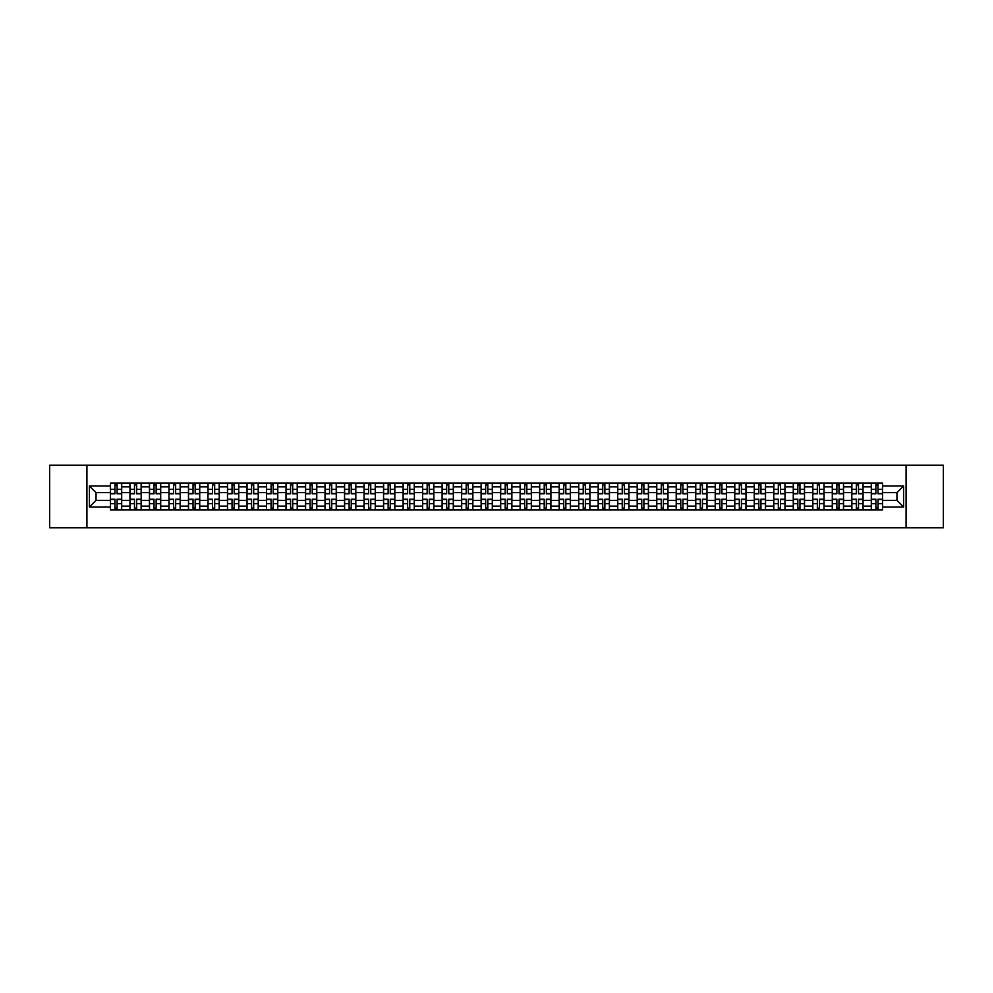 <?xml version="1.0" encoding="UTF-8"?>
<svg xmlns="http://www.w3.org/2000/svg" width="993" height="993" viewBox="0 0 993 993"><rect width="100%" height="100%" fill="white"/><g stroke="black" fill="none" stroke-linecap="round" stroke-linejoin="round"><path stroke-width="1.49" d="M906.075 527.767L943.35 527.767L943.35 465.233L49.65 465.233L49.65 527.767L906.075 527.767L906.075 465.233M129.946 509.943L129.946 486.868L121.692 486.868L121.692 509.943M121.692 486.868L121.692 483.057M129.946 486.868L129.946 483.057M141.192 483.057L141.192 509.943M149.447 509.943L149.447 483.057M160.705 483.057L160.705 509.943M168.959 509.943L168.959 483.057M180.217 483.057L180.217 509.943M188.471 509.943L188.471 483.057M199.73 483.057L199.73 509.943M207.984 509.943L207.984 483.057M219.23 483.057L219.23 509.943M227.484 509.943L227.484 483.057M238.742 483.057L238.742 509.943M246.996 509.943L246.996 483.057M258.254 483.057L258.254 509.943M266.509 509.943L266.509 483.057M277.767 483.057L277.767 509.943M286.021 509.943L286.021 483.057M297.279 483.057L297.279 509.943M305.534 509.943L305.534 483.057M316.779 483.057L316.779 509.943M325.034 509.943L325.034 483.057M336.292 483.057L336.292 509.943M344.546 509.943L344.546 483.057M355.804 483.057L355.804 509.943M364.059 509.943L364.059 483.057M375.317 483.057L375.317 509.943M383.571 509.943L383.571 483.057M394.829 483.057L394.829 509.943M403.084 509.943L403.084 483.057M414.329 483.057L414.329 509.943M422.584 509.943L422.584 483.057M433.842 483.057L433.842 509.943M442.096 509.943L442.096 483.057M453.354 483.057L453.354 509.943M461.608 509.943L461.608 483.057M472.867 483.057L472.867 509.943M481.121 509.943L481.121 483.057M492.379 483.057L492.379 509.943M500.621 509.943L500.621 483.057M511.879 483.057L511.879 509.943M520.133 509.943L520.133 483.057M531.392 483.057L531.392 509.943M539.646 509.943L539.646 483.057M550.904 483.057L550.904 509.943M559.158 509.943L559.158 483.057M570.416 483.057L570.416 509.943M578.671 509.943L578.671 483.057M589.916 483.057L589.916 509.943M598.171 509.943L598.171 483.057M609.429 483.057L609.429 509.943M617.683 509.943L617.683 483.057M628.941 483.057L628.941 509.943M637.196 509.943L637.196 483.057M648.454 483.057L648.454 509.943M656.708 509.943L656.708 483.057M667.966 483.057L667.966 509.943M676.221 509.943L676.221 483.057M687.466 483.057L687.466 509.943M695.721 509.943L695.721 483.057M706.979 483.057L706.979 509.943M715.233 509.943L715.233 483.057M726.491 483.057L726.491 509.943M734.746 509.943L734.746 483.057M746.004 483.057L746.004 509.943M754.258 509.943L754.258 483.057M765.516 483.057L765.516 509.943M773.77 509.943L773.77 483.057M785.016 483.057L785.016 509.943M793.27 509.943L793.27 483.057M804.529 483.057L804.529 509.943M812.783 509.943L812.783 483.057M824.041 483.057L824.041 509.943M832.295 509.943L832.295 483.057M843.553 483.057L843.553 509.943M851.808 509.943L851.808 483.057M863.054 483.057L863.054 509.943M871.308 509.943L871.308 483.057M871.308 500.373L863.054 500.373M851.808 500.373L843.553 500.373M832.295 500.373L824.041 500.373M812.783 500.373L804.529 500.373M793.27 500.373L785.016 500.373M773.77 500.373L765.516 500.373M754.258 500.373L746.004 500.373M734.746 500.373L726.491 500.373M715.233 500.373L706.979 500.373M695.721 500.373L687.466 500.373M676.221 500.373L667.966 500.373M656.708 500.373L648.454 500.373M637.196 500.373L628.941 500.373M617.683 500.373L609.429 500.373M598.171 500.373L589.916 500.373M578.671 500.373L570.416 500.373M559.158 500.373L550.904 500.373M539.646 500.373L531.392 500.373M520.133 500.373L511.879 500.373M500.621 500.373L492.379 500.373M481.121 500.373L472.867 500.373M461.608 500.373L453.354 500.373M442.096 500.373L433.842 500.373M422.584 500.373L414.329 500.373M403.084 500.373L394.829 500.373M383.571 500.373L375.317 500.373M364.059 500.373L355.804 500.373M344.546 500.373L336.292 500.373M325.034 500.373L316.779 500.373M305.534 500.373L297.279 500.373M286.021 500.373L277.767 500.373M266.509 500.373L258.254 500.373M246.996 500.373L238.742 500.373M227.484 500.373L219.23 500.373M207.984 500.373L199.73 500.373M188.471 500.373L180.217 500.373M168.959 500.373L160.705 500.373M149.447 500.373L141.192 500.373M129.946 500.373L121.692 500.373M871.308 492.627L863.054 492.627M851.808 492.627L843.553 492.627M832.295 492.627L824.041 492.627M812.783 492.627L804.529 492.627M793.27 492.627L785.016 492.627M773.77 492.627L765.516 492.627M754.258 492.627L746.004 492.627M734.746 492.627L726.491 492.627M715.233 492.627L706.979 492.627M695.721 492.627L687.466 492.627M676.221 492.627L667.966 492.627M656.708 492.627L648.454 492.627M637.196 492.627L628.941 492.627M617.683 492.627L609.429 492.627M598.171 492.627L589.916 492.627M578.671 492.627L570.416 492.627M559.158 492.627L550.904 492.627M539.646 492.627L531.392 492.627M520.133 492.627L511.879 492.627M500.621 492.627L492.379 492.627M481.121 492.627L472.867 492.627M461.608 492.627L453.354 492.627M442.096 492.627L433.842 492.627M422.584 492.627L414.329 492.627M403.084 492.627L394.829 492.627M383.571 492.627L375.317 492.627M364.059 492.627L355.804 492.627M344.546 492.627L336.292 492.627M325.034 492.627L316.779 492.627M305.534 492.627L297.279 492.627M286.021 492.627L277.767 492.627M266.509 492.627L258.254 492.627M246.996 492.627L238.742 492.627M227.484 492.627L219.23 492.627M207.984 492.627L199.73 492.627M188.471 492.627L180.217 492.627M168.959 492.627L160.705 492.627M149.447 492.627L141.192 492.627M129.946 492.627L121.692 492.627M96.048 500.373L110.434 500.373L110.434 492.627L96.048 492.627L96.048 500.373L89.42 507.001L89.42 485.999L110.434 485.999L110.434 492.627M882.566 492.627L882.566 500.373L896.952 500.373L896.952 492.627L882.566 492.627L882.566 483.057L110.434 483.057L110.434 485.999M882.566 485.999L903.58 485.999L903.58 507.001L882.566 507.001L882.566 500.373M110.434 500.373L110.434 509.943L882.566 509.943L882.566 507.001M110.434 507.001L89.42 507.001M86.925 527.767L86.925 465.233M117.124 508.068L114.989 508.068M114.989 484.932L117.124 484.932M136.637 508.068L134.502 508.068M134.502 484.932L136.637 484.932M156.137 508.068L154.014 508.068M154.014 484.932L156.137 484.932M175.649 508.068L173.527 508.068M173.527 484.932L175.649 484.932M195.162 508.068L193.039 508.068M193.039 484.932L195.162 484.932M214.674 508.068L212.539 508.068M212.539 484.932L214.674 484.932M234.174 508.068L232.052 508.068M232.052 484.932L234.174 484.932M253.687 508.068L251.564 508.068M251.564 484.932L253.687 484.932M273.199 508.068L271.077 508.068M271.077 484.932L273.199 484.932M292.712 508.068L290.589 508.068M290.589 484.932L292.712 484.932M312.224 508.068L310.089 508.068M310.089 484.932L312.224 484.932M331.724 508.068L329.602 508.068M329.602 484.932L331.724 484.932M351.237 508.068L349.114 508.068M349.114 484.932L351.237 484.932M370.749 508.068L368.626 508.068M368.626 484.932L370.749 484.932M390.261 508.068L388.139 508.068M388.139 484.932L390.261 484.932M409.774 508.068L407.639 508.068M407.639 484.932L409.774 484.932M429.274 508.068L427.151 508.068M427.151 484.932L429.274 484.932M448.786 508.068L446.664 508.068M446.664 484.932L448.786 484.932M468.299 508.068L466.176 508.068M466.176 484.932L468.299 484.932M487.811 508.068L485.676 508.068M485.676 484.932L487.811 484.932M507.324 508.068L505.189 508.068M505.189 484.932L507.324 484.932M526.824 508.068L524.701 508.068M524.701 484.932L526.824 484.932M546.336 508.068L544.214 508.068M544.214 484.932L546.336 484.932M565.849 508.068L563.726 508.068M563.726 484.932L565.849 484.932M585.361 508.068L583.226 508.068M583.226 484.932L585.361 484.932M604.861 508.068L602.739 508.068M602.739 484.932L604.861 484.932M624.374 508.068L622.251 508.068M622.251 484.932L624.374 484.932M643.886 508.068L641.763 508.068M641.763 484.932L643.886 484.932M663.398 508.068L661.276 508.068M661.276 484.932L663.398 484.932M682.911 508.068L680.776 508.068M680.776 484.932L682.911 484.932M702.411 508.068L700.288 508.068M700.288 484.932L702.411 484.932M721.923 508.068L719.801 508.068M719.801 484.932L721.923 484.932M741.436 508.068L739.313 508.068M739.313 484.932L741.436 484.932M760.948 508.068L758.826 508.068M758.826 484.932L760.948 484.932M780.461 508.068L778.326 508.068M778.326 484.932L780.461 484.932M799.961 508.068L797.838 508.068M797.838 484.932L799.961 484.932M819.473 508.068L817.351 508.068M817.351 484.932L819.473 484.932M838.986 508.068L836.863 508.068M836.863 484.932L838.986 484.932M858.498 508.068L856.363 508.068M856.363 484.932L858.498 484.932M878.011 508.068L875.876 508.068M875.876 484.932L878.011 484.932M89.42 485.999L96.048 492.627M896.952 500.373L903.58 507.001M896.952 492.627L903.58 485.999M117.124 493.806L117.124 483.181L121.618 483.181L121.618 493.806L117.124 493.806M114.989 484.807L117.124 484.807M114.989 483.181L110.496 483.181L110.496 493.806L114.989 493.806L114.989 483.181L117.124 483.181M114.989 499.194L114.989 509.819L110.496 509.819L110.496 499.194L114.989 499.194M117.124 508.193L114.989 508.193M117.124 509.819L121.618 509.819L121.618 499.194L117.124 499.194L117.124 509.819L114.989 509.819M136.637 493.806L136.637 483.181L141.13 483.181L141.13 493.806L136.637 493.806M134.502 484.807L136.637 484.807M134.502 483.181L130.009 483.181L130.009 493.806L134.502 493.806L134.502 483.181L136.637 483.181M156.137 493.806L156.137 483.181L160.643 483.181L160.643 493.806L156.137 493.806M154.014 484.807L156.137 484.807M154.014 483.181L149.509 483.181L149.509 493.806L154.014 493.806L154.014 483.181L156.137 483.181M134.502 499.194L134.502 509.819L130.009 509.819L130.009 499.194L134.502 499.194M136.637 508.193L134.502 508.193M136.637 509.819L141.13 509.819L141.13 499.194L136.637 499.194L136.637 509.819L134.502 509.819M154.014 499.194L154.014 509.819L149.509 509.819L149.509 499.194L154.014 499.194M156.137 508.193L154.014 508.193M156.137 509.819L160.643 509.819L160.643 499.194L156.137 499.194L156.137 509.819L154.014 509.819M175.649 493.806L175.649 483.181L180.155 483.181L180.155 493.806L175.649 493.806M173.527 484.807L175.649 484.807M173.527 483.181L169.021 483.181L169.021 493.806L173.527 493.806L173.527 483.181L175.649 483.181M195.162 493.806L195.162 483.181L199.667 483.181L199.667 493.806L195.162 493.806M193.039 484.807L195.162 484.807M193.039 483.181L188.533 483.181L188.533 493.806L193.039 493.806L193.039 483.181L195.162 483.181M214.674 493.806L214.674 483.181L219.168 483.181L219.168 493.806L214.674 493.806M212.539 484.807L214.674 484.807M212.539 483.181L208.046 483.181L208.046 493.806L212.539 493.806L212.539 483.181L214.674 483.181M173.527 499.194L173.527 509.819L169.021 509.819L169.021 499.194L173.527 499.194M175.649 508.193L173.527 508.193M175.649 509.819L180.155 509.819L180.155 499.194L175.649 499.194L175.649 509.819L173.527 509.819M193.039 499.194L193.039 509.819L188.533 509.819L188.533 499.194L193.039 499.194M195.162 508.193L193.039 508.193M195.162 509.819L199.667 509.819L199.667 499.194L195.162 499.194L195.162 509.819L193.039 509.819M212.539 499.194L212.539 509.819L208.046 509.819L208.046 499.194L212.539 499.194M214.674 508.193L212.539 508.193M214.674 509.819L219.168 509.819L219.168 499.194L214.674 499.194L214.674 509.819L212.539 509.819M234.174 493.806L234.174 483.181L238.68 483.181L238.68 493.806L234.174 493.806M232.052 484.807L234.174 484.807M232.052 483.181L227.546 483.181L227.546 493.806L232.052 493.806L232.052 483.181L234.174 483.181M232.052 499.194L232.052 509.819L227.546 509.819L227.546 499.194L232.052 499.194M234.174 508.193L232.052 508.193M234.174 509.819L238.68 509.819L238.68 499.194L234.174 499.194L234.174 509.819L232.052 509.819M253.687 493.806L253.687 483.181L258.192 483.181L258.192 493.806L253.687 493.806M251.564 484.807L253.687 484.807M251.564 483.181L247.058 483.181L247.058 493.806L251.564 493.806L251.564 483.181L253.687 483.181M251.564 499.194L251.564 509.819L247.058 509.819L247.058 499.194L251.564 499.194M253.687 508.193L251.564 508.193M253.687 509.819L258.192 509.819L258.192 499.194L253.687 499.194L253.687 509.819L251.564 509.819M273.199 493.806L273.199 483.181L277.705 483.181L277.705 493.806L273.199 493.806M271.077 484.807L273.199 484.807M271.077 483.181L266.571 483.181L266.571 493.806L271.077 493.806L271.077 483.181L273.199 483.181M271.077 499.194L271.077 509.819L266.571 509.819L266.571 499.194L271.077 499.194M273.199 508.193L271.077 508.193M273.199 509.819L277.705 509.819L277.705 499.194L273.199 499.194L273.199 509.819L271.077 509.819M292.712 493.806L292.712 483.181L297.217 483.181L297.217 493.806L292.712 493.806M290.589 484.807L292.712 484.807M290.589 483.181L286.083 483.181L286.083 493.806L290.589 493.806L290.589 483.181L292.712 483.181M290.589 499.194L290.589 509.819L286.083 509.819L286.083 499.194L290.589 499.194M292.712 508.193L290.589 508.193M292.712 509.819L297.217 509.819L297.217 499.194L292.712 499.194L292.712 509.819L290.589 509.819M312.224 493.806L312.224 483.181L316.717 483.181L316.717 493.806L312.224 493.806M310.089 484.807L312.224 484.807M310.089 483.181L305.596 483.181L305.596 493.806L310.089 493.806L310.089 483.181L312.224 483.181M331.724 493.806L331.724 483.181L336.23 483.181L336.23 493.806L331.724 493.806M329.602 484.807L331.724 484.807M329.602 483.181L325.096 483.181L325.096 493.806L329.602 493.806L329.602 483.181L331.724 483.181M351.237 493.806L351.237 483.181L355.742 483.181L355.742 493.806L351.237 493.806M349.114 484.807L351.237 484.807M349.114 483.181L344.608 483.181L344.608 493.806L349.114 493.806L349.114 483.181L351.237 483.181M370.749 493.806L370.749 483.181L375.255 483.181L375.255 493.806L370.749 493.806M368.626 484.807L370.749 484.807M368.626 483.181L364.121 483.181L364.121 493.806L368.626 493.806L368.626 483.181L370.749 483.181M390.261 493.806L390.261 483.181L394.767 483.181L394.767 493.806L390.261 493.806M388.139 484.807L390.261 484.807M388.139 483.181L383.633 483.181L383.633 493.806L388.139 493.806L388.139 483.181L390.261 483.181M409.774 493.806L409.774 483.181L414.267 483.181L414.267 493.806L409.774 493.806M407.639 484.807L409.774 484.807M407.639 483.181L403.146 483.181L403.146 493.806L407.639 493.806L407.639 483.181L409.774 483.181M310.089 499.194L310.089 509.819L305.596 509.819L305.596 499.194L310.089 499.194M312.224 508.193L310.089 508.193M312.224 509.819L316.717 509.819L316.717 499.194L312.224 499.194L312.224 509.819L310.089 509.819M329.602 499.194L329.602 509.819L325.096 509.819L325.096 499.194L329.602 499.194M331.724 508.193L329.602 508.193M331.724 509.819L336.23 509.819L336.23 499.194L331.724 499.194L331.724 509.819L329.602 509.819M349.114 499.194L349.114 509.819L344.608 509.819L344.608 499.194L349.114 499.194M351.237 508.193L349.114 508.193M351.237 509.819L355.742 509.819L355.742 499.194L351.237 499.194L351.237 509.819L349.114 509.819M368.626 499.194L368.626 509.819L364.121 509.819L364.121 499.194L368.626 499.194M370.749 508.193L368.626 508.193M370.749 509.819L375.255 509.819L375.255 499.194L370.749 499.194L370.749 509.819L368.626 509.819M388.139 499.194L388.139 509.819L383.633 509.819L383.633 499.194L388.139 499.194M390.261 508.193L388.139 508.193M390.261 509.819L394.767 509.819L394.767 499.194L390.261 499.194L390.261 509.819L388.139 509.819M407.639 499.194L407.639 509.819L403.146 509.819L403.146 499.194L407.639 499.194M409.774 508.193L407.639 508.193M409.774 509.819L414.267 509.819L414.267 499.194L409.774 499.194L409.774 509.819L407.639 509.819M429.274 493.806L429.274 483.181L433.78 483.181L433.78 493.806L429.274 493.806M427.151 484.807L429.274 484.807M427.151 483.181L422.646 483.181L422.646 493.806L427.151 493.806L427.151 483.181L429.274 483.181M427.151 499.194L427.151 509.819L422.646 509.819L422.646 499.194L427.151 499.194M429.274 508.193L427.151 508.193M429.274 509.819L433.78 509.819L433.78 499.194L429.274 499.194L429.274 509.819L427.151 509.819M448.786 493.806L448.786 483.181L453.292 483.181L453.292 493.806L448.786 493.806M446.664 484.807L448.786 484.807M446.664 483.181L442.158 483.181L442.158 493.806L446.664 493.806L446.664 483.181L448.786 483.181M446.664 499.194L446.664 509.819L442.158 509.819L442.158 499.194L446.664 499.194M448.786 508.193L446.664 508.193M448.786 509.819L453.292 509.819L453.292 499.194L448.786 499.194L448.786 509.819L446.664 509.819M468.299 493.806L468.299 483.181L472.805 483.181L472.805 493.806L468.299 493.806M466.176 484.807L468.299 484.807M466.176 483.181L461.671 483.181L461.671 493.806L466.176 493.806L466.176 483.181L468.299 483.181M466.176 499.194L466.176 509.819L461.671 509.819L461.671 499.194L466.176 499.194M468.299 508.193L466.176 508.193M468.299 509.819L472.805 509.819L472.805 499.194L468.299 499.194L468.299 509.819L466.176 509.819M487.811 493.806L487.811 483.181L492.305 483.181L492.305 493.806L487.811 493.806M485.676 484.807L487.811 484.807M485.676 483.181L481.183 483.181L481.183 493.806L485.676 493.806L485.676 483.181L487.811 483.181M485.676 499.194L485.676 509.819L481.183 509.819L481.183 499.194L485.676 499.194M487.811 508.193L485.676 508.193M487.811 509.819L492.305 509.819L492.305 499.194L487.811 499.194L487.811 509.819L485.676 509.819M507.324 493.806L507.324 483.181L511.817 483.181L511.817 493.806L507.324 493.806M505.189 484.807L507.324 484.807M505.189 483.181L500.695 483.181L500.695 493.806L505.189 493.806L505.189 483.181L507.324 483.181M505.189 499.194L505.189 509.819L500.695 509.819L500.695 499.194L505.189 499.194M507.324 508.193L505.189 508.193M507.324 509.819L511.817 509.819L511.817 499.194L507.324 499.194L507.324 509.819L505.189 509.819M526.824 493.806L526.824 483.181L531.329 483.181L531.329 493.806L526.824 493.806M524.701 484.807L526.824 484.807M524.701 483.181L520.195 483.181L520.195 493.806L524.701 493.806L524.701 483.181L526.824 483.181M524.701 499.194L524.701 509.819L520.195 509.819L520.195 499.194L524.701 499.194M526.824 508.193L524.701 508.193M526.824 509.819L531.329 509.819L531.329 499.194L526.824 499.194L526.824 509.819L524.701 509.819M546.336 493.806L546.336 483.181L550.842 483.181L550.842 493.806L546.336 493.806M544.214 484.807L546.336 484.807M544.214 483.181L539.708 483.181L539.708 493.806L544.214 493.806L544.214 483.181L546.336 483.181M544.214 499.194L544.214 509.819L539.708 509.819L539.708 499.194L544.214 499.194M546.336 508.193L544.214 508.193M546.336 509.819L550.842 509.819L550.842 499.194L546.336 499.194L546.336 509.819L544.214 509.819M565.849 493.806L565.849 483.181L570.354 483.181L570.354 493.806L565.849 493.806M563.726 484.807L565.849 484.807M563.726 483.181L559.22 483.181L559.22 493.806L563.726 493.806L563.726 483.181L565.849 483.181M563.726 499.194L563.726 509.819L559.22 509.819L559.22 499.194L563.726 499.194M565.849 508.193L563.726 508.193M565.849 509.819L570.354 509.819L570.354 499.194L565.849 499.194L565.849 509.819L563.726 509.819M585.361 493.806L585.361 483.181L589.854 483.181L589.854 493.806L585.361 493.806M583.226 484.807L585.361 484.807M583.226 483.181L578.733 483.181L578.733 493.806L583.226 493.806L583.226 483.181L585.361 483.181M583.226 499.194L583.226 509.819L578.733 509.819L578.733 499.194L583.226 499.194M585.361 508.193L583.226 508.193M585.361 509.819L589.854 509.819L589.854 499.194L585.361 499.194L585.361 509.819L583.226 509.819M604.861 493.806L604.861 483.181L609.367 483.181L609.367 493.806L604.861 493.806M602.739 484.807L604.861 484.807M602.739 483.181L598.233 483.181L598.233 493.806L602.739 493.806L602.739 483.181L604.861 483.181M602.739 499.194L602.739 509.819L598.233 509.819L598.233 499.194L602.739 499.194M604.861 508.193L602.739 508.193M604.861 509.819L609.367 509.819L609.367 499.194L604.861 499.194L604.861 509.819L602.739 509.819M624.374 493.806L624.374 483.181L628.879 483.181L628.879 493.806L624.374 493.806M622.251 484.807L624.374 484.807M622.251 483.181L617.745 483.181L617.745 493.806L622.251 493.806L622.251 483.181L624.374 483.181M622.251 499.194L622.251 509.819L617.745 509.819L617.745 499.194L622.251 499.194M624.374 508.193L622.251 508.193M624.374 509.819L628.879 509.819L628.879 499.194L624.374 499.194L624.374 509.819L622.251 509.819M643.886 493.806L643.886 483.181L648.392 483.181L648.392 493.806L643.886 493.806M641.763 484.807L643.886 484.807M641.763 483.181L637.258 483.181L637.258 493.806L641.763 493.806L641.763 483.181L643.886 483.181M641.763 499.194L641.763 509.819L637.258 509.819L637.258 499.194L641.763 499.194M643.886 508.193L641.763 508.193M643.886 509.819L648.392 509.819L648.392 499.194L643.886 499.194L643.886 509.819L641.763 509.819M663.398 493.806L663.398 483.181L667.904 483.181L667.904 493.806L663.398 493.806M661.276 484.807L663.398 484.807M661.276 483.181L656.77 483.181L656.77 493.806L661.276 493.806L661.276 483.181L663.398 483.181M661.276 499.194L661.276 509.819L656.77 509.819L656.77 499.194L661.276 499.194M663.398 508.193L661.276 508.193M663.398 509.819L667.904 509.819L667.904 499.194L663.398 499.194L663.398 509.819L661.276 509.819M682.911 493.806L682.911 483.181L687.404 483.181L687.404 493.806L682.911 493.806M680.776 484.807L682.911 484.807M680.776 483.181L676.283 483.181L676.283 493.806L680.776 493.806L680.776 483.181L682.911 483.181M680.776 499.194L680.776 509.819L676.283 509.819L676.283 499.194L680.776 499.194M682.911 508.193L680.776 508.193M682.911 509.819L687.404 509.819L687.404 499.194L682.911 499.194L682.911 509.819L680.776 509.819M702.411 493.806L702.411 483.181L706.917 483.181L706.917 493.806L702.411 493.806M700.288 484.807L702.411 484.807M700.288 483.181L695.783 483.181L695.783 493.806L700.288 493.806L700.288 483.181L702.411 483.181M700.288 499.194L700.288 509.819L695.783 509.819L695.783 499.194L700.288 499.194M702.411 508.193L700.288 508.193M702.411 509.819L706.917 509.819L706.917 499.194L702.411 499.194L702.411 509.819L700.288 509.819M721.923 493.806L721.923 483.181L726.429 483.181L726.429 493.806L721.923 493.806M719.801 484.807L721.923 484.807M719.801 483.181L715.295 483.181L715.295 493.806L719.801 493.806L719.801 483.181L721.923 483.181M719.801 499.194L719.801 509.819L715.295 509.819L715.295 499.194L719.801 499.194M721.923 508.193L719.801 508.193M721.923 509.819L726.429 509.819L726.429 499.194L721.923 499.194L721.923 509.819L719.801 509.819M741.436 493.806L741.436 483.181L745.942 483.181L745.942 493.806L741.436 493.806M739.313 484.807L741.436 484.807M739.313 483.181L734.808 483.181L734.808 493.806L739.313 493.806L739.313 483.181L741.436 483.181M739.313 499.194L739.313 509.819L734.808 509.819L734.808 499.194L739.313 499.194M741.436 508.193L739.313 508.193M741.436 509.819L745.942 509.819L745.942 499.194L741.436 499.194L741.436 509.819L739.313 509.819M760.948 493.806L760.948 483.181L765.454 483.181L765.454 493.806L760.948 493.806M758.826 484.807L760.948 484.807M758.826 483.181L754.32 483.181L754.32 493.806L758.826 493.806L758.826 483.181L760.948 483.181M758.826 499.194L758.826 509.819L754.32 509.819L754.32 499.194L758.826 499.194M760.948 508.193L758.826 508.193M760.948 509.819L765.454 509.819L765.454 499.194L760.948 499.194L760.948 509.819L758.826 509.819M780.461 493.806L780.461 483.181L784.954 483.181L784.954 493.806L780.461 493.806M778.326 484.807L780.461 484.807M778.326 483.181L773.832 483.181L773.832 493.806L778.326 493.806L778.326 483.181L780.461 483.181M778.326 499.194L778.326 509.819L773.832 509.819L773.832 499.194L778.326 499.194M780.461 508.193L778.326 508.193M780.461 509.819L784.954 509.819L784.954 499.194L780.461 499.194L780.461 509.819L778.326 509.819M799.961 493.806L799.961 483.181L804.467 483.181L804.467 493.806L799.961 493.806M797.838 484.807L799.961 484.807M797.838 483.181L793.333 483.181L793.333 493.806L797.838 493.806L797.838 483.181L799.961 483.181M797.838 499.194L797.838 509.819L793.333 509.819L793.333 499.194L797.838 499.194M799.961 508.193L797.838 508.193M799.961 509.819L804.467 509.819L804.467 499.194L799.961 499.194L799.961 509.819L797.838 509.819M819.473 493.806L819.473 483.181L823.979 483.181L823.979 493.806L819.473 493.806M817.351 484.807L819.473 484.807M817.351 483.181L812.845 483.181L812.845 493.806L817.351 493.806L817.351 483.181L819.473 483.181M817.351 499.194L817.351 509.819L812.845 509.819L812.845 499.194L817.351 499.194M819.473 508.193L817.351 508.193M819.473 509.819L823.979 509.819L823.979 499.194L819.473 499.194L819.473 509.819L817.351 509.819M838.986 493.806L838.986 483.181L843.491 483.181L843.491 493.806L838.986 493.806M836.863 484.807L838.986 484.807M836.863 483.181L832.357 483.181L832.357 493.806L836.863 493.806L836.863 483.181L838.986 483.181M836.863 499.194L836.863 509.819L832.357 509.819L832.357 499.194L836.863 499.194M838.986 508.193L836.863 508.193M838.986 509.819L843.491 509.819L843.491 499.194L838.986 499.194L838.986 509.819L836.863 509.819M858.498 493.806L858.498 483.181L862.991 483.181L862.991 493.806L858.498 493.806M856.363 484.807L858.498 484.807M856.363 483.181L851.87 483.181L851.87 493.806L856.363 493.806L856.363 483.181L858.498 483.181M856.363 499.194L856.363 509.819L851.87 509.819L851.87 499.194L856.363 499.194M858.498 508.193L856.363 508.193M858.498 509.819L862.991 509.819L862.991 499.194L858.498 499.194L858.498 509.819L856.363 509.819M878.011 493.806L878.011 483.181L882.504 483.181L882.504 493.806L878.011 493.806M875.876 484.807L878.011 484.807M875.876 483.181L871.382 483.181L871.382 493.806L875.876 493.806L875.876 483.181L878.011 483.181M875.876 499.194L875.876 509.819L871.382 509.819L871.382 499.194L875.876 499.194M878.011 508.193L875.876 508.193M878.011 509.819L882.504 509.819L882.504 499.194L878.011 499.194L878.011 509.819L875.876 509.819M851.808 486.868L843.553 486.868M832.295 486.868L824.041 486.868M812.783 486.868L804.529 486.868M793.27 486.868L785.016 486.868M773.77 486.868L765.516 486.868M754.258 486.868L746.004 486.868M734.746 486.868L726.491 486.868M715.233 486.868L706.979 486.868M695.721 486.868L687.466 486.868M676.221 486.868L667.966 486.868M656.708 486.868L648.454 486.868M637.196 486.868L628.941 486.868M617.683 486.868L609.429 486.868M598.171 486.868L589.916 486.868M578.671 486.868L570.416 486.868M559.158 486.868L550.904 486.868M539.646 486.868L531.392 486.868M520.133 486.868L511.879 486.868M500.621 486.868L492.379 486.868M481.121 486.868L472.867 486.868M461.608 486.868L453.354 486.868M442.096 486.868L433.842 486.868M422.584 486.868L414.329 486.868M403.084 486.868L394.829 486.868M383.571 486.868L375.317 486.868M364.059 486.868L355.804 486.868M344.546 486.868L336.292 486.868M325.034 486.868L316.779 486.868M305.534 486.868L297.279 486.868M286.021 486.868L277.767 486.868M266.509 486.868L258.254 486.868M246.996 486.868L238.742 486.868M227.484 486.868L219.23 486.868M207.984 486.868L199.73 486.868M188.471 486.868L180.217 486.868M168.959 486.868L160.705 486.868M149.447 486.868L141.192 486.868M871.308 486.868L863.054 486.868M851.808 506.132L843.553 506.132M832.295 506.132L824.041 506.132M812.783 506.132L804.529 506.132M793.27 506.132L785.016 506.132M773.77 506.132L765.516 506.132M754.258 506.132L746.004 506.132M734.746 506.132L726.491 506.132M715.233 506.132L706.979 506.132M695.721 506.132L687.466 506.132M676.221 506.132L667.966 506.132M656.708 506.132L648.454 506.132M637.196 506.132L628.941 506.132M617.683 506.132L609.429 506.132M598.171 506.132L589.916 506.132M578.671 506.132L570.416 506.132M559.158 506.132L550.904 506.132M539.646 506.132L531.392 506.132M520.133 506.132L511.879 506.132M500.621 506.132L492.379 506.132M481.121 506.132L472.867 506.132M461.608 506.132L453.354 506.132M442.096 506.132L433.842 506.132M422.584 506.132L414.329 506.132M403.084 506.132L394.829 506.132M383.571 506.132L375.317 506.132M364.059 506.132L355.804 506.132M344.546 506.132L336.292 506.132M325.034 506.132L316.779 506.132M305.534 506.132L297.279 506.132M286.021 506.132L277.767 506.132M266.509 506.132L258.254 506.132M246.996 506.132L238.742 506.132M227.484 506.132L219.23 506.132M207.984 506.132L199.73 506.132M188.471 506.132L180.217 506.132M168.959 506.132L160.705 506.132M149.447 506.132L141.192 506.132M129.946 506.132L121.692 506.132M871.308 506.132L863.054 506.132M117.124 493.546L121.618 493.546M117.124 489.326L121.618 489.326M110.496 493.546L114.989 493.546M110.496 489.326L114.989 489.326M114.989 499.454L110.496 499.454M114.989 503.674L110.496 503.674M121.618 499.454L117.124 499.454M121.618 503.674L117.124 503.674M136.637 493.546L141.13 493.546M136.637 489.326L141.13 489.326M130.009 493.546L134.502 493.546M130.009 489.326L134.502 489.326M156.137 493.546L160.643 493.546M156.137 489.326L160.643 489.326M149.509 493.546L154.014 493.546M149.509 489.326L154.014 489.326M134.502 499.454L130.009 499.454M134.502 503.674L130.009 503.674M141.13 499.454L136.637 499.454M141.13 503.674L136.637 503.674M154.014 499.454L149.509 499.454M154.014 503.674L149.509 503.674M160.643 499.454L156.137 499.454M160.643 503.674L156.137 503.674M175.649 493.546L180.155 493.546M175.649 489.326L180.155 489.326M169.021 493.546L173.527 493.546M169.021 489.326L173.527 489.326M195.162 493.546L199.667 493.546M195.162 489.326L199.667 489.326M188.533 493.546L193.039 493.546M188.533 489.326L193.039 489.326M214.674 493.546L219.168 493.546M214.674 489.326L219.168 489.326M208.046 493.546L212.539 493.546M208.046 489.326L212.539 489.326M173.527 499.454L169.021 499.454M173.527 503.674L169.021 503.674M180.155 499.454L175.649 499.454M180.155 503.674L175.649 503.674M193.039 499.454L188.533 499.454M193.039 503.674L188.533 503.674M199.667 499.454L195.162 499.454M199.667 503.674L195.162 503.674M212.539 499.454L208.046 499.454M212.539 503.674L208.046 503.674M219.168 499.454L214.674 499.454M219.168 503.674L214.674 503.674M234.174 493.546L238.68 493.546M234.174 489.326L238.68 489.326M227.546 493.546L232.052 493.546M227.546 489.326L232.052 489.326M232.052 499.454L227.546 499.454M232.052 503.674L227.546 503.674M238.68 499.454L234.174 499.454M238.68 503.674L234.174 503.674M253.687 493.546L258.192 493.546M253.687 489.326L258.192 489.326M247.058 493.546L251.564 493.546M247.058 489.326L251.564 489.326M251.564 499.454L247.058 499.454M251.564 503.674L247.058 503.674M258.192 499.454L253.687 499.454M258.192 503.674L253.687 503.674M273.199 493.546L277.705 493.546M273.199 489.326L277.705 489.326M266.571 493.546L271.077 493.546M266.571 489.326L271.077 489.326M271.077 499.454L266.571 499.454M271.077 503.674L266.571 503.674M277.705 499.454L273.199 499.454M277.705 503.674L273.199 503.674M292.712 493.546L297.217 493.546M292.712 489.326L297.217 489.326M286.083 493.546L290.589 493.546M286.083 489.326L290.589 489.326M290.589 499.454L286.083 499.454M290.589 503.674L286.083 503.674M297.217 499.454L292.712 499.454M297.217 503.674L292.712 503.674M312.224 493.546L316.717 493.546M312.224 489.326L316.717 489.326M305.596 493.546L310.089 493.546M305.596 489.326L310.089 489.326M331.724 493.546L336.23 493.546M331.724 489.326L336.23 489.326M325.096 493.546L329.602 493.546M325.096 489.326L329.602 489.326M351.237 493.546L355.742 493.546M351.237 489.326L355.742 489.326M344.608 493.546L349.114 493.546M344.608 489.326L349.114 489.326M370.749 493.546L375.255 493.546M370.749 489.326L375.255 489.326M364.121 493.546L368.626 493.546M364.121 489.326L368.626 489.326M390.261 493.546L394.767 493.546M390.261 489.326L394.767 489.326M383.633 493.546L388.139 493.546M383.633 489.326L388.139 489.326M409.774 493.546L414.267 493.546M409.774 489.326L414.267 489.326M403.146 493.546L407.639 493.546M403.146 489.326L407.639 489.326M310.089 499.454L305.596 499.454M310.089 503.674L305.596 503.674M316.717 499.454L312.224 499.454M316.717 503.674L312.224 503.674M329.602 499.454L325.096 499.454M329.602 503.674L325.096 503.674M336.23 499.454L331.724 499.454M336.23 503.674L331.724 503.674M349.114 499.454L344.608 499.454M349.114 503.674L344.608 503.674M355.742 499.454L351.237 499.454M355.742 503.674L351.237 503.674M368.626 499.454L364.121 499.454M368.626 503.674L364.121 503.674M375.255 499.454L370.749 499.454M375.255 503.674L370.749 503.674M388.139 499.454L383.633 499.454M388.139 503.674L383.633 503.674M394.767 499.454L390.261 499.454M394.767 503.674L390.261 503.674M407.639 499.454L403.146 499.454M407.639 503.674L403.146 503.674M414.267 499.454L409.774 499.454M414.267 503.674L409.774 503.674M429.274 493.546L433.78 493.546M429.274 489.326L433.78 489.326M422.646 493.546L427.151 493.546M422.646 489.326L427.151 489.326M427.151 499.454L422.646 499.454M427.151 503.674L422.646 503.674M433.78 499.454L429.274 499.454M433.78 503.674L429.274 503.674M448.786 493.546L453.292 493.546M448.786 489.326L453.292 489.326M442.158 493.546L446.664 493.546M442.158 489.326L446.664 489.326M446.664 499.454L442.158 499.454M446.664 503.674L442.158 503.674M453.292 499.454L448.786 499.454M453.292 503.674L448.786 503.674M468.299 493.546L472.805 493.546M468.299 489.326L472.805 489.326M461.671 493.546L466.176 493.546M461.671 489.326L466.176 489.326M466.176 499.454L461.671 499.454M466.176 503.674L461.671 503.674M472.805 499.454L468.299 499.454M472.805 503.674L468.299 503.674M487.811 493.546L492.305 493.546M487.811 489.326L492.305 489.326M481.183 493.546L485.676 493.546M481.183 489.326L485.676 489.326M485.676 499.454L481.183 499.454M485.676 503.674L481.183 503.674M492.305 499.454L487.811 499.454M492.305 503.674L487.811 503.674M507.324 493.546L511.817 493.546M507.324 489.326L511.817 489.326M500.695 493.546L505.189 493.546M500.695 489.326L505.189 489.326M505.189 499.454L500.695 499.454M505.189 503.674L500.695 503.674M511.817 499.454L507.324 499.454M511.817 503.674L507.324 503.674M526.824 493.546L531.329 493.546M526.824 489.326L531.329 489.326M520.195 493.546L524.701 493.546M520.195 489.326L524.701 489.326M524.701 499.454L520.195 499.454M524.701 503.674L520.195 503.674M531.329 499.454L526.824 499.454M531.329 503.674L526.824 503.674M546.336 493.546L550.842 493.546M546.336 489.326L550.842 489.326M539.708 493.546L544.214 493.546M539.708 489.326L544.214 489.326M544.214 499.454L539.708 499.454M544.214 503.674L539.708 503.674M550.842 499.454L546.336 499.454M550.842 503.674L546.336 503.674M565.849 493.546L570.354 493.546M565.849 489.326L570.354 489.326M559.22 493.546L563.726 493.546M559.22 489.326L563.726 489.326M563.726 499.454L559.22 499.454M563.726 503.674L559.22 503.674M570.354 499.454L565.849 499.454M570.354 503.674L565.849 503.674M585.361 493.546L589.854 493.546M585.361 489.326L589.854 489.326M578.733 493.546L583.226 493.546M578.733 489.326L583.226 489.326M583.226 499.454L578.733 499.454M583.226 503.674L578.733 503.674M589.854 499.454L585.361 499.454M589.854 503.674L585.361 503.674M604.861 493.546L609.367 493.546M604.861 489.326L609.367 489.326M598.233 493.546L602.739 493.546M598.233 489.326L602.739 489.326M602.739 499.454L598.233 499.454M602.739 503.674L598.233 503.674M609.367 499.454L604.861 499.454M609.367 503.674L604.861 503.674M624.374 493.546L628.879 493.546M624.374 489.326L628.879 489.326M617.745 493.546L622.251 493.546M617.745 489.326L622.251 489.326M622.251 499.454L617.745 499.454M622.251 503.674L617.745 503.674M628.879 499.454L624.374 499.454M628.879 503.674L624.374 503.674M643.886 493.546L648.392 493.546M643.886 489.326L648.392 489.326M637.258 493.546L641.763 493.546M637.258 489.326L641.763 489.326M641.763 499.454L637.258 499.454M641.763 503.674L637.258 503.674M648.392 499.454L643.886 499.454M648.392 503.674L643.886 503.674M663.398 493.546L667.904 493.546M663.398 489.326L667.904 489.326M656.77 493.546L661.276 493.546M656.77 489.326L661.276 489.326M661.276 499.454L656.77 499.454M661.276 503.674L656.77 503.674M667.904 499.454L663.398 499.454M667.904 503.674L663.398 503.674M682.911 493.546L687.404 493.546M682.911 489.326L687.404 489.326M676.283 493.546L680.776 493.546M676.283 489.326L680.776 489.326M680.776 499.454L676.283 499.454M680.776 503.674L676.283 503.674M687.404 499.454L682.911 499.454M687.404 503.674L682.911 503.674M702.411 493.546L706.917 493.546M702.411 489.326L706.917 489.326M695.783 493.546L700.288 493.546M695.783 489.326L700.288 489.326M700.288 499.454L695.783 499.454M700.288 503.674L695.783 503.674M706.917 499.454L702.411 499.454M706.917 503.674L702.411 503.674M721.923 493.546L726.429 493.546M721.923 489.326L726.429 489.326M715.295 493.546L719.801 493.546M715.295 489.326L719.801 489.326M719.801 499.454L715.295 499.454M719.801 503.674L715.295 503.674M726.429 499.454L721.923 499.454M726.429 503.674L721.923 503.674M741.436 493.546L745.942 493.546M741.436 489.326L745.942 489.326M734.808 493.546L739.313 493.546M734.808 489.326L739.313 489.326M739.313 499.454L734.808 499.454M739.313 503.674L734.808 503.674M745.942 499.454L741.436 499.454M745.942 503.674L741.436 503.674M760.948 493.546L765.454 493.546M760.948 489.326L765.454 489.326M754.32 493.546L758.826 493.546M754.32 489.326L758.826 489.326M758.826 499.454L754.32 499.454M758.826 503.674L754.32 503.674M765.454 499.454L760.948 499.454M765.454 503.674L760.948 503.674M780.461 493.546L784.954 493.546M780.461 489.326L784.954 489.326M773.832 493.546L778.326 493.546M773.832 489.326L778.326 489.326M778.326 499.454L773.832 499.454M778.326 503.674L773.832 503.674M784.954 499.454L780.461 499.454M784.954 503.674L780.461 503.674M799.961 493.546L804.467 493.546M799.961 489.326L804.467 489.326M793.333 493.546L797.838 493.546M793.333 489.326L797.838 489.326M797.838 499.454L793.333 499.454M797.838 503.674L793.333 503.674M804.467 499.454L799.961 499.454M804.467 503.674L799.961 503.674M819.473 493.546L823.979 493.546M819.473 489.326L823.979 489.326M812.845 493.546L817.351 493.546M812.845 489.326L817.351 489.326M817.351 499.454L812.845 499.454M817.351 503.674L812.845 503.674M823.979 499.454L819.473 499.454M823.979 503.674L819.473 503.674M838.986 493.546L843.491 493.546M838.986 489.326L843.491 489.326M832.357 493.546L836.863 493.546M832.357 489.326L836.863 489.326M836.863 499.454L832.357 499.454M836.863 503.674L832.357 503.674M843.491 499.454L838.986 499.454M843.491 503.674L838.986 503.674M858.498 493.546L862.991 493.546M858.498 489.326L862.991 489.326M851.87 493.546L856.363 493.546M851.87 489.326L856.363 489.326M856.363 499.454L851.87 499.454M856.363 503.674L851.87 503.674M862.991 499.454L858.498 499.454M862.991 503.674L858.498 503.674M878.011 493.546L882.504 493.546M878.011 489.326L882.504 489.326M871.382 493.546L875.876 493.546M871.382 489.326L875.876 489.326M875.876 499.454L871.382 499.454M875.876 503.674L871.382 503.674M882.504 499.454L878.011 499.454M882.504 503.674L878.011 503.674"/></g></svg>
